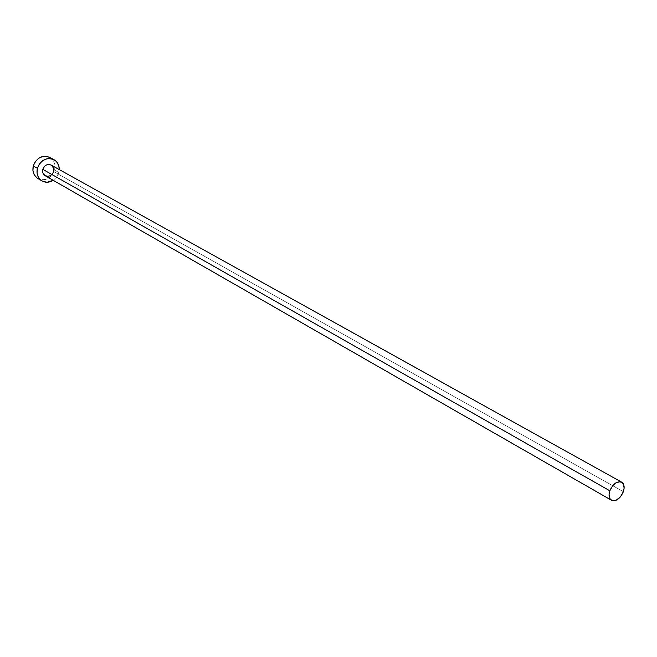 <?xml version="1.0" encoding="UTF-8"?>
<svg xmlns="http://www.w3.org/2000/svg" width="657" height="657" viewBox="0 0 657 657"><rect width="100%" height="100%" fill="white"/><g stroke="black" fill="none" stroke-linecap="round" stroke-linejoin="round"><path stroke-width="0.49" stroke-dasharray="3.29 2.46" d="M45.128 175.69C48.963 177.086 51.755 175.674 53.513 171.444L623.378 491.699L53.513 171.444C54.104 168.611 53.307 166.484 51.123 165.063M37.892 178.532C45.547 181.373 51.131 178.573 54.638 170.138L58.834 172.487L59.261 169.588L58.834 172.487L54.638 170.138C55.82 164.472 54.219 160.226 49.817 157.401M58.834 172.487L56.724 176.938L53.209 180.322L56.839 176.774L58.834 172.487M53.513 171.444L51.755 174.507M51.147 165.079L51.648 165.4M37.079 178.006L40.939 179.673L45.259 179.566L49.365 177.719L52.659 174.409L54.638 170.138L55.016 165.548L53.718 161.326L50.934 158.115"/><path stroke-width="0.99" d="M621.662 482.164L51.123 165.063C47.312 163.716 44.536 165.145 42.795 169.35L609.827 490.779C613.047 483.749 616.997 480.883 621.686 482.172C624.216 483.93 624.782 487.108 623.378 491.699C620.151 498.737 616.184 501.587 611.486 500.248C608.998 498.499 608.448 495.337 609.827 490.779L42.795 169.35L44.561 166.27L46.475 164.948L48.643 164.455L51.147 165.079M53.964 159.667L49.817 157.401C42.237 154.748 36.718 157.598 33.277 165.95L37.4 168.299C40.857 159.906 46.392 157.039 54.005 159.692C57.529 161.811 59.278 165.112 59.261 169.588L58.76 165.663L56.683 161.86L55.122 160.407L51.271 158.69L46.926 158.764L42.754 160.612L39.404 163.963L37.4 168.299L33.277 165.95C32.136 171.51 33.671 175.706 37.892 178.532L41.974 180.905M53.209 180.322C49.382 182.646 45.653 182.851 42.015 180.938C37.786 178.096 36.242 173.883 37.4 168.299L37.038 172.947L37.506 175.173L38.377 177.201L41.202 180.404L43.042 181.455L47.222 182.244L53.209 180.322M51.755 174.507L49.85 175.83L47.698 176.331L44.684 175.403L42.845 172.783L42.795 169.35C42.212 172.159 42.992 174.269 45.128 175.69L611.453 500.232M51.648 165.4L53.472 168.028L53.513 171.444M50.934 158.115L47.09 156.407L42.762 156.473L38.607 158.304L35.281 161.638L33.277 165.95L32.924 170.582L34.263 174.819L37.079 178.006M609.827 490.779L609.072 494.483L610.098 498.942L612.053 500.519L616.151 500.215L620.397 496.906L623.378 491.699L624.134 488.02L623.148 483.56L619.953 481.671L615.625 483.01L612.825 485.523L609.827 490.779"/></g></svg>
